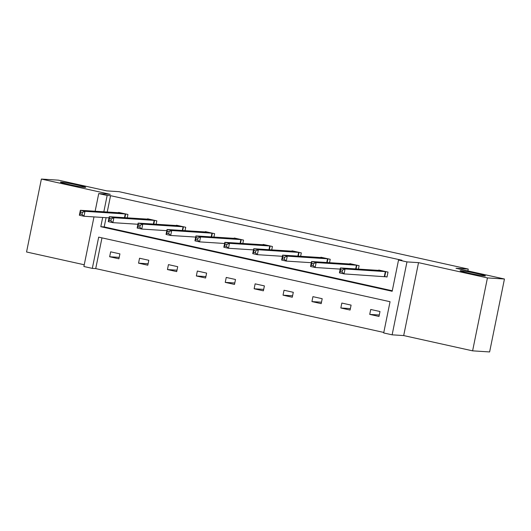 <?xml version="1.0" encoding="UTF-8"?>
<svg xmlns="http://www.w3.org/2000/svg" width="531" height="531" viewBox="0 0 531 531"><rect width="100%" height="100%" fill="white"/><g stroke="black" fill="none" stroke-linecap="round" stroke-linejoin="round"><path stroke-width="0.8" d="M84.9 187.37A12.89 0.631 -168.5 0 1 70.776 184.907A12.89 0.631 -168.5 0 1 60.415 182.173A12.89 0.631 -168.5 0 1 61.191 182.113A12.89 0.631 -168.5 0 1 75.322 184.569A12.89 0.631 -168.5 0 1 85.677 187.31A12.89 0.631 -168.5 0 1 84.9 187.37M484.644 275.961A12.89 0.631 -168.5 0 1 470.519 273.505A12.89 0.631 -168.5 0 1 460.158 270.764A12.89 0.631 -168.5 0 1 460.935 270.71A12.89 0.631 -168.5 0 1 475.066 273.166A12.89 0.631 -168.5 0 1 485.42 275.908A12.89 0.631 -168.5 0 1 484.644 275.961M95.135 211.252L98.726 193.589L110.295 194.333L41.385 179.06L58.397 180.155L106.837 190.894L119.083 191.684L468.256 269.071L456.01 268.281L504.45 279.014L489.615 351.94L472.603 350.845L487.438 277.919L418.534 262.646L406.965 261.902L392.13 334.829L383.701 332.957L390.053 301.721L98.673 237.138L92.321 268.381L83.891 266.509L93.987 216.9M504.45 279.014L487.438 277.919M41.385 179.06L26.55 251.986L84.243 264.77M418.534 262.646L403.693 335.572L472.603 350.845M403.693 335.572L392.13 334.829M101.972 237.868L95.719 268.6L383.8 332.446M95.719 268.6L92.321 268.381M467.884 270.91L468.256 269.071M156.141 224.268L156.831 220.863L147.572 218.812L147.499 219.17M213.933 237.078L214.624 233.673L205.364 231.622L205.291 231.981M271.726 249.889L272.423 246.484L263.157 244.426L263.084 244.784M329.519 262.692L330.216 259.287L320.95 257.236L320.877 257.595M384.935 276.565L387.006 277.029L388.008 272.098L378.749 270.047L378.676 270.405M106.081 217.677L104.202 226.916L392.283 290.762M102.682 217.458L100.804 226.691L392.177 291.273L398.535 260.031L401.94 260.25L110.561 195.673L107.229 212.035M358.418 269.098L359.109 265.692L349.849 263.641L349.776 264M300.626 256.294L301.316 252.882L292.057 250.831L291.984 251.19M242.833 243.483L243.523 240.078L234.264 238.021L234.191 238.386M185.034 230.673L185.731 227.268L176.465 225.217L176.392 225.575M127.241 217.863L127.938 214.458L118.672 212.407L118.599 212.765M398.535 260.031L406.965 261.902M98.726 193.589L107.156 195.454L103.83 211.809M110.561 195.673L107.156 195.454M110.654 251.827L119.913 253.878L118.911 258.803L109.651 256.752L110.654 251.827M139.553 258.232L148.813 260.283L147.81 265.208L138.545 263.157L139.553 258.232M168.446 264.63L177.712 266.688L176.704 271.613L167.444 269.562L168.446 264.63M197.346 271.036L206.605 273.093L205.603 278.018L196.344 275.967L197.346 271.036M226.239 277.441L235.505 279.492L234.503 284.424L225.237 282.373L226.239 277.441M255.139 283.846L264.398 285.897L263.396 290.829L254.137 288.771L255.139 283.846M284.039 290.251L293.298 292.302L292.296 297.234L283.036 295.176L284.039 290.251M312.932 296.656L322.198 298.707L321.195 303.639L311.929 301.581L312.932 296.656M341.831 303.062L351.091 305.113L350.088 310.038L340.829 307.987L341.831 303.062M370.724 309.467L379.99 311.518L378.988 316.443L369.722 314.392L370.724 309.467M104.202 226.916L100.804 226.691M379.28 315.009L369.722 314.392M350.38 308.604L340.829 307.987M321.487 302.199L311.929 301.581M292.588 295.794L283.036 295.176M263.688 289.388L254.137 288.771M234.795 282.983L225.237 282.373M205.895 276.578L196.344 275.967M177.002 270.179L167.444 269.562M148.103 263.774L138.545 263.157M119.203 257.369L109.651 256.752M387.039 276.877L344.055 273.896L339.428 272.868L340.431 267.943L380.827 270.531M340.63 269.668L340.431 267.943L345.057 268.965L344.055 273.896L342.083 272.051L342.482 270.08L340.63 269.668L340.232 271.64L342.083 272.051M385.937 271.64L345.057 268.965L342.482 270.08M339.428 272.868L340.232 271.64M340.192 269.104L315.162 267.491L310.529 266.462L311.531 261.537L351.934 264.126M311.737 263.263L311.531 261.537L316.164 262.56L315.162 267.491L313.184 265.646L313.589 263.675L311.737 263.263L311.332 265.234L313.184 265.646M357.038 265.234L316.164 262.56L313.589 263.675M310.529 266.462L311.332 265.234M311.292 262.699L286.262 261.086L281.629 260.057L282.631 255.132L323.027 257.694M282.837 256.858L282.631 255.132L287.264 256.154L286.262 261.086L284.291 259.241L284.689 257.269L282.837 256.858L282.439 258.829L284.291 259.241M328.145 258.829L287.264 256.154L284.689 257.269M281.629 260.057L282.439 258.829M282.399 256.294L257.362 254.681L252.736 253.652L253.738 248.727L294.141 251.316M253.937 250.453L253.738 248.727L258.365 249.756L257.362 254.681L255.391 252.836L255.796 250.864L253.937 250.453L253.539 252.424L255.391 252.836M299.245 252.424L258.365 249.756L255.796 250.864M252.736 253.652L253.539 252.424M253.499 249.889L228.469 248.276L223.836 247.247L224.839 242.322L265.241 244.91M225.044 244.048L224.839 242.322L229.472 243.351L228.469 248.276L226.491 246.43L226.896 244.459L225.044 244.048L224.64 246.019L226.491 246.43M270.345 246.019L229.472 243.351L226.896 244.459M223.836 247.247L224.64 246.019M224.6 243.483L199.57 241.87L194.937 240.842L195.939 235.917L236.341 238.505M196.145 237.649L195.939 235.917L200.572 236.945L199.57 241.87L197.598 240.025L197.997 238.054L196.145 237.649L195.747 239.62L197.598 240.025M241.452 239.62L200.572 236.945L197.997 238.054M194.937 240.842L195.747 239.62M195.707 237.078L170.677 235.465L166.044 234.443L167.046 229.511L207.435 232.08M167.252 231.244L167.046 229.511L171.679 230.54L170.677 235.465L168.699 233.62L169.104 231.655L167.252 231.244L166.847 233.215L168.699 233.62M212.553 233.215L171.679 230.54L169.104 231.655M166.044 234.443L166.847 233.215M166.807 230.673L141.777 229.06L137.144 228.038L138.146 223.106L178.542 225.675M138.352 224.839L138.146 223.106L142.779 224.135L141.777 229.06L139.806 227.222L140.204 225.25L138.352 224.839L137.954 226.81L139.806 227.222M183.66 226.81L142.779 224.135L140.204 225.25M137.144 228.038L137.954 226.81M137.914 224.268L112.877 222.655L108.251 221.633L109.253 216.701L149.642 219.27M109.452 218.433L109.253 216.701L113.88 217.73L112.877 222.655L110.906 220.816L111.304 218.845L109.452 218.433L109.054 220.405L110.906 220.816M154.76 220.405L113.88 217.73L111.304 218.845M108.251 221.633L109.054 220.405M109.014 217.869L83.984 216.25L79.351 215.228L80.354 210.296L120.743 212.865M80.559 212.028L80.354 210.296L84.987 211.325L83.984 216.25L82.006 214.411L82.411 212.44L80.559 212.028L80.154 214L82.006 214.411M125.86 214L84.987 211.325L82.411 212.44M79.351 215.228L80.154 214M385.725 271.606L384.723 276.538M385.34 271.56L384.338 276.492M356.832 265.201L356.069 268.945M356.44 265.161L355.677 268.925M327.932 258.803L327.169 262.546M327.547 258.756L326.777 262.52M299.039 252.398L298.276 256.141M298.648 252.351L297.884 256.115M270.14 245.992L269.376 249.736M269.748 245.946L268.985 249.709M241.24 239.587L240.483 243.331M240.855 239.541L240.085 243.304M212.347 233.182L211.584 236.926M211.955 233.136L211.192 236.899M183.447 226.777L182.684 230.52M183.062 226.73L182.292 230.494M154.548 220.372L153.791 224.115M154.163 220.325L153.399 224.089M125.655 213.966L124.891 217.71M125.263 213.92L124.5 217.683"/></g></svg>
